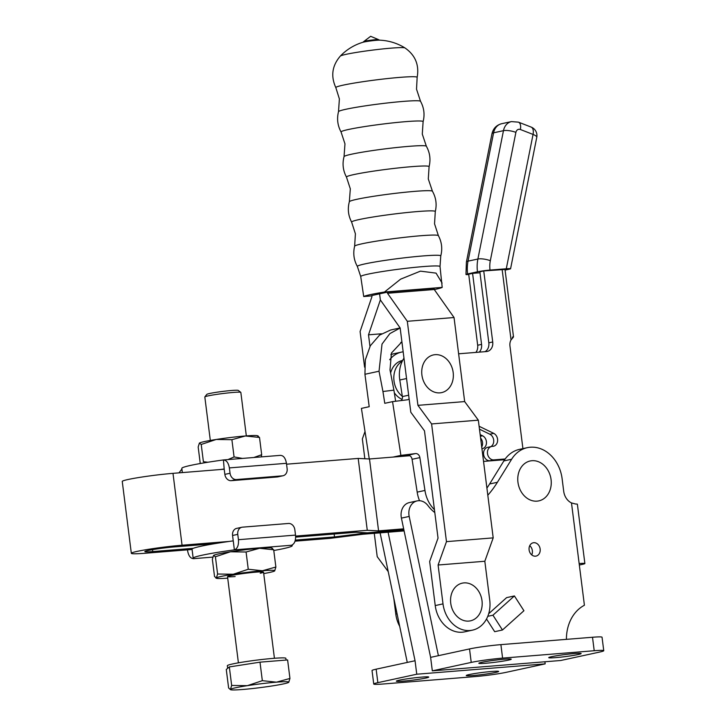 <?xml version="1.0" encoding="UTF-8"?>
<svg xmlns="http://www.w3.org/2000/svg" width="726" height="726" viewBox="0 0 726 726"><rect width="100%" height="100%" fill="white"/><g stroke="black" fill="none" stroke-linecap="round" stroke-linejoin="round"><path stroke-width="1.09" d="M463.959 582.896A19.284 15.636 77.8 0 0 450.737 603.252A19.284 15.636 77.8 0 0 468.787 621.084A19.284 15.636 77.8 0 0 482.01 600.729A19.284 15.636 77.8 0 0 463.959 582.896M435.128 354.669A19.284 15.636 77.8 0 0 421.906 375.024A19.284 15.636 77.8 0 0 439.956 392.857A19.284 15.636 77.8 0 0 453.178 372.511A19.284 15.636 77.8 0 0 435.128 354.669M363.018 42.253A8.93 0.563 -7.2 0 1 363.69 42.081A8.93 0.563 -7.2 0 1 364.062 41.999A8.93 0.563 -7.2 0 1 378.845 40.166A8.93 0.563 -7.2 0 1 379.535 40.166A51.682 51.682 0 0 1 404.972 47.934A32.688 2.069 -7.2 0 0 381.132 49.105A32.688 2.069 -7.2 0 0 346.157 54.314A32.688 2.069 -7.2 0 0 340.312 56.111A51.682 51.682 0 0 1 363.018 42.253M362.973 42.28L363.826 41.509A7.441 0.472 -7.2 0 1 363.853 41.482A7.441 0.472 -7.2 0 1 365.16 41.092A7.441 0.472 -7.2 0 1 373.019 39.921A7.441 0.472 -7.2 0 1 378.536 39.631A7.441 0.472 -7.2 0 1 378.573 39.649L379.589 40.175M442.198 287.387L440.02 266.533A39.957 2.523 -7.2 0 0 412.205 267.622A39.957 2.523 -7.2 0 0 367.973 274.156A39.957 2.523 -7.2 0 0 360.731 276.552L363.717 296.535A39.957 2.523 -7.2 0 1 370.55 294.575A39.957 2.523 -7.2 0 1 384.462 292.034L442.198 287.387A39.957 2.523 -7.2 0 1 435.355 289.347A39.957 2.523 -7.2 0 1 434.293 289.574M442.116 283.122L436.054 273.121L420.445 271.143L400.634 279.147L384.462 292.034M397.077 613.833L395.797 614.114A28.813 23.368 77.8 0 0 399.708 626.356M395.797 614.114L393.773 598.07M472.481 630.15A28.813 23.368 -102.2 0 0 489.732 600.112L484.823 561.252L493.199 537.875L478.334 420.173L464.658 401.578L454.04 317.525L434.239 289.502L434.103 288.394L387.375 292.161L379.589 293.839L380.36 299.947L400.153 327.961L410.807 412.25L424.483 430.836L438.032 538.111L429.656 561.488L435.228 605.566A28.813 23.368 77.8 0 0 464.694 631.838L472.481 630.15A28.813 23.368 -102.2 0 1 443.005 603.878L438.096 565.01L446.472 541.641L431.598 423.939L417.931 405.344L407.313 321.291L387.512 293.268L387.375 292.161M434.239 289.502L387.512 293.268M484.823 561.252L438.096 565.01M464.658 401.578L417.931 405.344M454.04 317.525L407.313 321.291M478.334 420.173L431.598 423.939M493.199 537.875L446.472 541.641M363.717 296.535L371.857 295.881M381.504 333.779L368.509 334.822L380.36 299.947L379.589 293.839L371.812 295.527L371.948 296.644L360.096 331.528L364.597 367.147M368.509 334.822L369.979 346.402M364.842 458.75L362.347 438.958L365.015 431.507M388.228 571.634L377.211 556.66L374.271 533.329M409.11 398.81A4.537 3.684 -102.2 0 1 407.449 399.781A4.537 3.684 -102.2 0 1 407.186 399.817L392.548 401.632L400.888 455.383L415.517 453.578A4.537 3.684 -102.2 0 1 419.873 457.607L424.964 490.44A29.04 23.55 77.8 0 0 425.009 490.758A29.04 23.55 77.8 0 0 434.429 509.634M419.555 500.713A29.04 23.55 -102.2 0 1 417.232 492.446A29.04 23.55 -102.2 0 1 417.187 492.128L412.087 459.295A4.537 3.684 77.8 0 0 407.74 455.266L400.616 456.463M400.135 327.934L390.633 329.994L379.526 335.149L370.351 345.721L365.323 359.842L364.933 374.28L369.207 406.696L361.421 408.384L369.271 458.959M403.175 351.82A29.04 23.55 77.8 0 0 401.487 352.11L393.701 353.789A29.04 23.55 77.8 0 0 390.842 354.651M401.487 352.11A29.04 23.55 77.8 0 0 389.68 359.733M401.269 400.552A4.537 3.684 77.8 0 0 402.367 396.577L399.79 380.007A29.04 23.55 -102.2 0 1 403.974 358.145M424.964 490.44L417.187 492.128M401.905 341.828L391.432 353.054L390.007 369.87L393.909 390.143L382.938 391.505L384.771 403.32L392.548 401.632M395.634 401.251L393.909 390.143M400.77 342.373L401.959 342.227M382.938 391.505L379.036 371.222L382.021 344.07L389.871 333.597L400.162 327.989M400.888 455.383L393.102 457.071M529.109 549.891A6.806 5.518 77.8 0 0 536.069 556.098A6.806 5.518 77.8 0 0 540.144 549.001A6.806 5.518 77.8 0 0 533.183 542.794A6.806 5.518 77.8 0 0 529.109 549.891M531.731 554.9A6.806 5.518 77.8 0 0 532.358 550.689A6.806 5.518 77.8 0 0 529.735 545.68M574.275 653.572A16.335 1.035 172.8 0 0 557.423 655.623A16.335 1.035 172.8 0 0 548.729 657.647A16.335 1.035 172.8 0 0 555.599 657.629A16.335 1.035 172.8 0 0 572.46 655.578A16.335 1.035 172.8 0 0 581.145 653.554A16.335 1.035 172.8 0 0 574.275 653.572M504.37 659.208A16.335 1.035 172.8 0 0 487.518 661.259A16.335 1.035 172.8 0 0 478.824 663.283A16.335 1.035 172.8 0 0 485.694 663.255A16.335 1.035 172.8 0 0 502.546 661.214A16.335 1.035 172.8 0 0 511.24 659.19A16.335 1.035 172.8 0 0 504.37 659.208M421.888 677.095A16.335 1.035 172.8 0 0 405.026 679.146A16.335 1.035 172.8 0 0 396.342 681.169A16.335 1.035 172.8 0 0 403.211 681.142A16.335 1.035 172.8 0 0 420.064 679.1A16.335 1.035 172.8 0 0 428.748 677.077A16.335 1.035 172.8 0 0 421.888 677.095M491.792 671.468A16.335 1.035 172.8 0 0 474.94 673.51A16.335 1.035 172.8 0 0 466.246 675.534A16.335 1.035 172.8 0 0 473.116 675.516A16.335 1.035 172.8 0 0 489.968 673.465A16.335 1.035 172.8 0 0 498.662 671.441A16.335 1.035 172.8 0 0 491.792 671.468M531.958 460.711A20.419 16.562 77.8 0 0 517.956 482.264A20.419 16.562 77.8 0 0 537.068 501.14A20.419 16.562 77.8 0 0 551.07 479.596A20.419 16.562 77.8 0 0 531.958 460.711M434.801 512.556A34.031 27.597 -102.2 0 1 428.013 505.668A13.612 11.044 77.8 0 0 417.123 500.904A13.612 11.044 77.8 0 0 408.965 515.097A13.612 11.044 77.8 0 0 409.192 516.431L438.395 655.678L430.618 657.366L432.324 670.851L560.726 660.497L599.64 652.066A22.688 1.434 172.8 0 0 603.751 650.705A22.688 1.434 172.8 0 0 594.213 650.732L502.592 658.119A22.688 1.434 172.8 0 0 471.228 662.411L432.324 670.851M417.123 500.904L409.337 502.592A13.612 11.044 77.8 0 0 401.188 516.785A13.612 11.044 77.8 0 0 401.414 518.119L430.618 657.366M571.489 502.927L579.148 563.558A13.612 0.862 -7.2 0 1 584.875 563.539L577.379 504.234A13.612 0.862 -7.2 0 0 575.673 504.035L571.489 502.927A13.612 11.044 -102.2 0 1 563.703 491.284L562.115 478.706A34.031 27.597 77.8 0 0 527.303 447.67A34.031 27.597 77.8 0 0 511.63 459.24L497.401 482.282A113.438 92.002 -102.2 0 1 487.808 495.232M566.416 639.361A40.837 33.124 -102.2 0 1 584.412 605.248L579.148 563.558M486.52 619.006L494.687 631.684L502.465 629.996L523.927 610.729L514.407 595.937L492.945 615.203L487.781 616.32M514.407 595.937L506.621 597.625L488.698 613.715M380.097 532.857L407.268 662.43L376.141 669.181A22.688 1.434 172.8 0 0 372.03 670.543L373.736 684.019A22.688 1.434 172.8 0 0 383.274 683.992L474.895 676.605A22.688 1.434 172.8 0 0 506.258 672.312L545.162 663.873L416.76 674.218L377.847 682.658A22.688 1.434 172.8 0 0 373.736 684.019M584.875 563.539A13.612 0.862 -7.2 0 1 582.406 564.356L579.33 565.019M527.303 447.67L519.526 449.358A34.031 27.597 77.8 0 0 503.853 460.928L489.614 483.97A113.438 92.002 -102.2 0 1 486.91 488.108M388.092 532.212L415.054 660.742L407.268 662.43M415.054 660.742L416.76 674.218M544.899 661.776L545.162 663.873M603.751 650.705L602.045 637.228A22.688 1.434 172.8 0 0 592.507 637.256L500.895 644.634A22.688 1.434 172.8 0 0 469.522 648.935L438.395 655.678M492.945 615.203L502.465 629.996M131.333 553.312L122.249 481.429A32.443 2.051 -7.2 0 1 128.13 479.487A32.443 2.051 -7.2 0 1 172.988 473.343L182.063 545.226A32.443 2.051 172.8 0 0 137.214 551.361A32.443 2.051 172.8 0 0 131.333 553.312A32.443 2.051 172.8 0 0 144.973 553.266L192.081 549.473M214.842 543.647L174.285 546.914A18.831 1.189 172.8 0 0 148.249 550.471A18.831 1.189 172.8 0 0 144.837 551.606A18.831 1.189 172.8 0 0 152.75 551.578L193.316 548.312M504.652 459.703L483.543 461.409M286.561 464.195L358.19 458.424L369.498 458.977L409.818 455.728M369.498 458.977L378.582 530.86L367.274 530.298L295.609 536.078M403.656 528.837L378.582 530.86M295.028 541.179L330.176 538.347L363.018 534.236L404.092 530.924M403.874 529.88L367.356 532.82L403.874 529.88M404.736 456.137A34.031 27.597 -102.2 0 1 405.09 455.592A34.031 27.597 77.8 0 0 404.736 456.137M334.151 534.027L334.514 536.931L367.356 532.82L356.039 532.267L295.636 537.131M295.319 540.09L334.514 536.931M224.207 469.214L172.988 473.343M182.063 545.226L229.352 541.414M358.19 458.424L367.274 530.298M505.087 270.117L509.035 269.255C511.658 268.62 510.741 268.457 506.285 268.774L533.056 134.428A9.075 2.505 11.3 0 1 536.768 137.323A9.075 9.075 0 0 0 531.151 127.086L531.151 127.086A9.075 4.683 111.2 0 1 533.056 134.428L520.37 129.5A4.537 3.684 77.8 0 0 515.896 132.368L490.322 260.707A24.956 20.237 77.8 0 0 490.023 270.081A9.075 0.572 172.8 0 0 477.472 271.805L467.617 273.938A9.075 0.572 172.8 0 0 465.974 274.482A9.075 0.572 172.8 0 0 468.742 274.546M479.096 426.262L493.725 433.368A6.806 5.518 -102.2 0 1 497.628 440.346A6.806 5.518 -102.2 0 1 493.489 446.254A6.806 5.518 -102.2 0 1 492.89 446.345L492.155 446.408A6.806 5.518 77.8 0 0 491.566 446.49A6.806 5.518 77.8 0 0 487.491 453.587A6.806 5.518 77.8 0 0 493.862 459.885L505.169 458.968M491.566 446.49L487.681 447.334A6.806 5.518 77.8 0 0 483.598 454.431A6.806 5.518 77.8 0 0 489.968 460.729L504.77 459.531M402.258 361.212A20.419 16.562 77.8 0 0 394.009 380.95A20.419 16.562 77.8 0 0 402.322 396.323M394.318 392.793A20.419 16.562 77.8 0 0 401.623 399.173L402.041 399.373M472.59 273.366L468.697 274.201L477.672 345.24L481.565 344.396L472.59 273.366L479.977 272.767M513.509 336.928L505.006 269.455L483.743 270.943L479.859 271.787L488.825 342.817A9.075 7.36 -102.2 0 1 485.013 351.674M509.035 269.255L510.578 268.756L536.768 137.323M506.285 268.774L490.023 270.081M483.743 270.943L492.718 341.973A9.075 7.36 -102.2 0 1 487.282 351.438A9.075 7.36 -102.2 0 1 486.493 351.556L458.623 353.798M522.92 448.623L509.951 345.984A9.075 7.36 -102.2 0 1 511.04 339.895L502.138 269.464M480.594 438.096A6.806 5.518 -102.2 0 1 481.719 446.971M402.64 360.441L402.349 360.504A20.419 16.562 77.8 0 0 390.615 373.01M475.857 352.409A9.075 7.36 77.8 0 0 477.672 345.24M479.469 429.175L489.832 434.212A6.806 5.518 -102.2 0 1 493.716 440.419A6.806 5.518 -102.2 0 1 490.785 446.662M479.233 352.137A9.075 7.36 77.8 0 0 481.565 344.396M480.158 434.611L482.572 435.791A6.806 5.518 -102.2 0 1 486.474 442.76A6.806 5.518 -102.2 0 1 482.336 448.677A6.806 5.518 -102.2 0 1 481.937 448.741M512.284 337.245C514.099 336.156 513.681 337.036 511.04 339.895M204.85 396.895L206.819 394.381A15.881 1.007 -7.2 0 1 215.686 392.403A15.881 1.007 -7.2 0 1 231.63 390.488A15.881 1.007 -7.2 0 1 238.264 390.406L240.796 392.358A18.15 1.143 172.8 0 0 233.209 392.448A18.15 1.143 172.8 0 0 214.987 394.645A18.15 1.143 172.8 0 0 204.85 396.895A18.15 1.143 172.8 0 0 204.823 396.977L210.322 440.446M227.674 668.31L227.338 665.706A29.494 1.86 -7.2 0 1 243.029 662.058A29.494 1.86 -7.2 0 1 273.466 658.355A29.494 1.86 -7.2 0 1 285.863 658.319L286.08 660.061M230.55 689.7L228.617 687.985L226.276 669.481L229.325 666.931L259.999 662.166L287.614 659.943L289.946 678.447L288.73 682.34A29.494 1.86 -7.2 0 1 271.896 685.979A29.494 1.86 -7.2 0 1 242.747 689.482A29.494 1.86 -7.2 0 1 230.55 689.7A29.494 1.86 -7.2 0 1 230.469 689.319L231.667 685.444L229.325 666.931M231.667 685.444L247.33 685.662L262.331 680.67L259.999 662.166M262.331 680.67L276.47 682.168L289.946 678.447M246.332 435.899L240.841 392.43A18.15 1.143 172.8 0 0 240.796 392.358M230.469 689.319A29.494 1.86 -7.2 0 1 247.33 685.662A29.494 1.86 172.8 0 1 276.47 682.168A29.494 1.86 -7.2 0 1 288.748 682.322A29.494 1.86 -7.2 0 1 288.721 682.349L288.721 682.349M220.268 469.531A49.913 3.149 -7.2 0 1 224.18 468.987L224.86 474.377A6.806 5.518 -102.2 0 0 231.231 480.676L277.268 476.964A6.806 5.518 -102.2 0 0 277.858 476.873L283.04 475.748A6.806 5.518 -102.2 0 1 282.45 475.839L236.413 479.55A6.806 5.518 -102.2 0 1 230.042 473.252L229.371 467.907C228.372 462.507 226.267 459.876 223.036 460.003A49.913 3.149 -7.2 0 0 181.827 468.343L182.362 472.59M224.18 468.987L223.426 459.948M181.908 469.005L179.013 472.853M280.445 455.356L223.499 459.939M280.118 455.402C283.34 455.275 285.454 457.906 286.443 463.306L287.124 468.651A6.806 5.518 -102.2 0 1 283.04 475.748M273.784 550.508A49.913 3.149 172.8 0 0 292.215 545.689A49.913 3.149 172.8 0 0 291.471 545.253L234.362 549.863L233.255 540.87A49.913 3.149 172.8 0 0 192.045 549.21L193.18 558.194A49.913 3.149 172.8 0 0 193.924 558.63L212.782 557.105L193.606 558.675M238.437 539.699L237.765 534.354A6.806 5.518 -102.2 0 1 241.84 527.257A6.806 5.518 -102.2 0 1 242.43 527.167L288.467 523.464A6.806 5.518 -102.2 0 1 294.838 529.753L295.518 535.098L238.437 539.699C238.827 545.235 237.475 548.62 234.389 549.854A49.913 3.149 172.8 0 0 193.18 558.194M187.489 549.845L187.598 550.725C188.597 556.125 190.702 558.757 193.924 558.63L193.543 558.684M295.518 535.098C295.899 540.634 294.547 544.019 291.471 545.253M233.227 540.879L232.574 535.479A6.806 5.518 -102.2 0 1 236.649 528.383L241.84 527.257M263.511 572.079A18.15 1.143 -7.2 0 1 260.235 573.104M260.253 573.222A18.15 1.143 172.8 0 0 263.538 572.133A18.15 1.143 172.8 0 0 250.906 572.623A18.15 1.143 172.8 0 0 230.814 575.591A18.15 1.143 172.8 0 0 227.528 576.68L238.409 662.829M263.729 573.585A29.494 1.86 172.8 0 0 269.455 572.478A29.494 1.86 172.8 0 0 274.646 570.935A29.494 1.86 172.8 0 0 274.673 570.908L274.646 570.935M235.142 576.544A18.15 1.143 -7.2 0 1 227.547 576.616M217.591 574.021L215.413 556.778L213.553 555.435L212.355 559.319L214.542 576.562L216.393 577.905L217.591 574.021L233.255 574.248L248.256 569.257L262.395 570.754L275.871 567.033L274.673 570.908A29.494 1.86 172.8 0 0 262.395 570.754A29.494 1.86 172.8 0 0 233.255 574.248A29.494 1.86 172.8 0 0 216.393 577.905A29.494 1.86 172.8 0 0 216.475 578.286A29.494 1.86 172.8 0 0 227.71 578.141M216.475 578.286L215.785 577.996L216.393 577.905M271.842 548.448L273.693 549.782L275.871 567.033M248.256 569.257L246.078 552.005L230.414 551.787A29.494 1.86 172.8 0 0 213.589 555.417L213.553 555.435M273.693 549.782L259.554 548.284A29.494 1.86 172.8 0 0 230.414 551.787L215.413 556.778M272.45 548.357L271.76 548.066A29.494 1.86 172.8 0 0 259.554 548.284L246.078 552.005M227.955 459.585L234.071 456.935L231.893 439.693L216.23 439.466L201.22 444.457L203.398 461.709L207.863 462.244M234.071 456.935L242.439 458.415M253.855 457.498L261.687 454.712L261.269 456.899M257.648 436.126L259.509 437.469L261.687 454.712M201.22 444.457L199.369 443.123L198.171 447.007L200.258 463.524M259.509 437.469L245.37 435.972A29.494 1.86 172.8 0 0 216.23 439.466A29.494 1.86 172.8 0 0 199.396 443.096L199.369 443.123M258.256 436.036L257.567 435.754A29.494 1.86 172.8 0 0 245.37 435.972L231.893 439.693M359.261 219.533A42.172 2.668 -7.2 0 1 406.433 212.591A42.172 2.668 -7.2 0 1 435.291 211.556L434.547 223.817L438.377 235.623A42.217 2.668 -7.2 0 0 408.52 236.894A42.217 2.668 -7.2 0 0 362.283 243.736A42.217 2.668 -7.2 0 0 354.633 246.205L355.404 233.817L351.638 222.12A42.172 2.668 -7.2 0 1 359.261 219.533M354.016 174.549A41.645 2.632 -7.2 0 1 400.607 167.697A41.645 2.632 -7.2 0 1 429.084 166.681L428.295 178.977L432.433 191.228A41.881 2.65 -7.2 0 0 402.776 192.499A41.881 2.65 -7.2 0 0 356.938 199.278A41.881 2.65 -7.2 0 0 349.351 201.719L350.313 188.824L346.483 177.117A41.645 2.632 -7.2 0 1 354.016 174.549M348.553 129.473A41.364 2.614 -7.2 0 1 394.835 122.667A41.364 2.614 -7.2 0 1 423.113 121.659L422.287 134.092L426.353 146.225A41.491 2.623 -7.2 0 0 396.977 147.478A41.491 2.623 -7.2 0 0 351.565 154.202A41.491 2.623 -7.2 0 0 344.051 156.616L344.968 143.857L341.075 132.023A41.364 2.614 -7.2 0 1 348.553 129.473M343.253 85.133A40.983 2.586 -7.2 0 1 389.082 78.39A40.983 2.586 -7.2 0 1 417.151 77.383L416.524 89.171L420.526 101.295A41.346 2.614 -7.2 0 0 391.269 102.538A41.346 2.614 -7.2 0 0 346.003 109.245A41.346 2.614 -7.2 0 0 338.516 111.659L339.378 98.918L335.848 87.655A40.983 2.586 -7.2 0 1 343.253 85.133M360.731 276.552L357.373 266.478A42.044 2.659 -7.2 0 1 364.969 263.892A42.044 2.659 -7.2 0 1 412.032 256.968A42.044 2.659 -7.2 0 1 440.764 255.942C442.597 248.864 441.798 242.094 438.377 235.623M435.228 605.566L443.005 603.878M399.79 380.007L406.551 378.536M419.873 457.607L412.087 459.295M415.517 453.578L407.74 455.266M408.656 395.216L402.367 396.577M379.036 371.222L364.933 374.28M409.192 516.431L401.414 518.119M511.63 459.24L503.853 460.928M376.141 669.181L377.847 682.658M497.401 482.282L489.614 483.97M469.522 648.935L471.228 662.411M500.895 644.634L502.592 658.119M592.507 637.256L594.213 650.732M152.514 549.664L152.75 551.578M493.862 459.885L489.968 460.729M402.168 399.055L401.623 399.173M477.472 271.805A34.031 27.597 -102.2 0 1 477.889 259.019L468.034 261.151A34.031 27.597 77.8 0 0 467.617 273.938M490.322 260.707A9.075 2.505 11.3 0 0 477.889 259.019L503.463 130.671L493.598 132.813L468.034 261.151A9.075 2.505 -168.7 0 0 466.382 262.195L491.947 133.856C493.172 128.529 496.384 125.162 501.593 123.729A13.612 11.044 77.8 0 0 493.598 132.813A9.075 2.505 -168.7 0 0 491.947 133.856M515.896 132.368A9.075 2.505 11.3 0 0 503.463 130.671A13.612 11.044 -102.2 0 1 511.449 121.596L501.593 123.729M482.572 435.791L480.367 436.262M488.825 342.817L492.718 341.973M493.725 433.368L489.832 434.212M511.449 121.596L518.473 122.159A9.075 4.683 111.2 0 1 520.37 129.5M229.371 467.907L286.443 463.306M230.042 473.252L224.86 474.377M236.413 479.55L231.231 480.676M282.45 475.839L277.268 476.964M237.765 534.354L232.574 535.479M363.853 41.482L370.659 36.3L378.536 39.631M435.291 211.556C436.979 204.405 436.027 197.635 432.433 191.228M429.084 166.681C430.845 159.502 429.937 152.687 426.353 146.225M423.113 121.659C424.901 114.536 424.038 107.747 420.526 101.295M417.151 77.383C419.374 64.959 415.317 55.14 404.972 47.934M335.848 87.655C330.602 76.176 332.091 65.658 340.312 56.111M341.075 132.023C337.581 125.562 336.728 118.774 338.516 111.659M346.483 177.117C342.999 170.601 342.182 163.767 344.051 156.616M351.638 222.12C348.226 215.622 347.464 208.816 349.351 201.719M357.373 266.478C353.834 260.071 352.927 253.32 354.633 246.205M440.02 266.533L440.764 255.942M518.473 122.159L531.151 127.086M466.382 262.195L465.974 274.482M263.538 572.133L274.428 658.282M292.133 545.026L292.215 545.689"/></g></svg>
